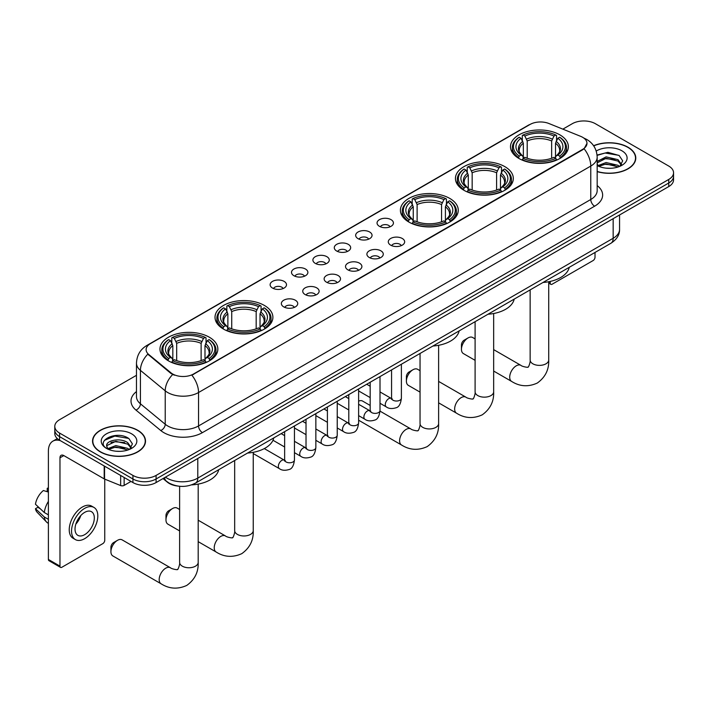 <?xml version="1.0" encoding="UTF-8"?>
<svg xmlns="http://www.w3.org/2000/svg" width="709" height="709" viewBox="0 0 709 709"><rect width="100%" height="100%" fill="white"/><g stroke="black" fill="none" stroke-linecap="round" stroke-linejoin="round"><path stroke-width="1.06" d="M209.368 337.236A28.936 16.706 0 0 0 177.835 333.611A28.936 16.706 0 0 0 159.968 349.05A28.936 16.706 0 0 0 168.45 360.863A28.936 16.706 0 0 0 199.982 364.479A28.936 16.706 0 0 0 217.84 349.05A28.936 16.706 0 0 0 209.368 337.236M504.843 166.642A28.936 16.706 0 0 0 473.311 163.026A28.936 16.706 0 0 0 455.444 178.455A28.936 16.706 0 0 0 463.916 190.269A28.936 16.706 0 0 0 495.449 193.894A28.936 16.706 0 0 0 513.316 178.455A28.936 16.706 0 0 0 504.843 166.642M449.79 198.431A28.936 16.706 0 0 0 418.257 194.807A28.936 16.706 0 0 0 400.399 210.236A28.936 16.706 0 0 0 408.871 222.05A28.936 16.706 0 0 0 440.404 225.675A28.936 16.706 0 0 0 458.262 210.236A28.936 16.706 0 0 0 449.79 198.431M264.413 305.455A28.936 16.706 0 0 0 232.88 301.83A28.936 16.706 0 0 0 215.022 317.269A28.936 16.706 0 0 0 223.495 329.082A28.936 16.706 0 0 0 255.027 332.698A28.936 16.706 0 0 0 272.894 317.269A28.936 16.706 0 0 0 264.413 305.455M559.888 134.861A28.936 16.706 0 0 0 528.356 131.245A28.936 16.706 0 0 0 510.498 146.674A28.936 16.706 0 0 0 518.97 158.488A28.936 16.706 0 0 0 550.503 162.113A28.936 16.706 0 0 0 568.361 146.674A28.936 16.706 0 0 0 559.888 134.861M379.457 226.331A8.189 4.724 180 0 1 377.826 224.992A8.189 4.724 180 0 1 380.547 219.116A8.189 4.724 180 0 1 391.04 219.648A8.189 4.724 180 0 1 392.662 224.992A8.189 4.724 180 0 1 379.457 226.331M390.039 226.818A4.91 2.836 0 0 0 388.718 225.444A4.91 2.836 0 0 0 383.879 224.718A4.91 2.836 0 0 0 380.449 226.818M358.072 238.676A8.189 4.724 180 0 1 356.441 237.338A8.189 4.724 180 0 1 359.153 231.462A8.189 4.724 180 0 1 369.646 231.994A8.189 4.724 180 0 1 371.277 237.338A8.189 4.724 180 0 1 358.072 238.676M368.653 239.172A4.91 2.836 0 0 0 367.333 237.79A4.91 2.836 0 0 0 362.494 237.072A4.91 2.836 0 0 0 359.064 239.172M336.686 251.03A8.189 4.724 180 0 1 335.056 249.692A8.189 4.724 180 0 1 337.768 243.816A8.189 4.724 180 0 1 348.261 244.339A8.189 4.724 180 0 1 349.892 249.692A8.189 4.724 180 0 1 336.686 251.03M347.268 251.518A4.91 2.836 0 0 0 345.948 250.135A4.91 2.836 0 0 0 341.109 249.417A4.91 2.836 0 0 0 337.679 251.518M315.292 263.376A8.189 4.724 180 0 1 313.67 262.038A8.189 4.724 180 0 1 316.382 256.162A8.189 4.724 180 0 1 326.876 256.685A8.189 4.724 180 0 1 328.497 262.038A8.189 4.724 180 0 1 315.292 263.376M325.883 263.863A4.91 2.836 0 0 0 324.562 262.481A4.91 2.836 0 0 0 319.724 261.763A4.91 2.836 0 0 0 316.294 263.863M293.907 275.721A8.189 4.724 180 0 1 292.285 274.383A8.189 4.724 180 0 1 294.997 268.507A8.189 4.724 180 0 1 305.49 269.039A8.189 4.724 180 0 1 307.112 274.383A8.189 4.724 180 0 1 293.907 275.721M304.489 276.209A4.91 2.836 0 0 0 303.177 274.826A4.91 2.836 0 0 0 298.329 274.108A4.91 2.836 0 0 0 294.909 276.209M272.522 288.067A8.189 4.724 180 0 1 270.9 286.728A8.189 4.724 180 0 1 273.612 280.853A8.189 4.724 180 0 1 284.105 281.384A8.189 4.724 180 0 1 285.727 286.728A8.189 4.724 180 0 1 272.522 288.067M283.104 288.563A4.91 2.836 0 0 0 281.783 287.18A4.91 2.836 0 0 0 276.944 286.463A4.91 2.836 0 0 0 273.523 288.563M390.686 245.163A8.189 4.724 180 0 1 389.064 243.825A8.189 4.724 180 0 1 391.776 237.949A8.189 4.724 180 0 1 402.269 238.481A8.189 4.724 180 0 1 403.891 243.825A8.189 4.724 180 0 1 390.686 245.163M401.276 245.66A4.91 2.836 0 0 0 399.956 244.277A4.91 2.836 0 0 0 395.117 243.55A4.91 2.836 0 0 0 391.687 245.66M369.3 257.509A8.189 4.724 180 0 1 367.679 256.179A8.189 4.724 180 0 1 370.39 250.295A8.189 4.724 180 0 1 380.884 250.826A8.189 4.724 180 0 1 382.506 256.179A8.189 4.724 180 0 1 369.3 257.509M379.882 258.005A4.91 2.836 0 0 0 378.571 256.623A4.91 2.836 0 0 0 373.723 255.905A4.91 2.836 0 0 0 370.302 258.005M347.915 269.863A8.189 4.724 180 0 1 346.293 268.525A8.189 4.724 180 0 1 349.005 262.649A8.189 4.724 180 0 1 359.498 263.172A8.189 4.724 180 0 1 361.12 268.525A8.189 4.724 180 0 1 347.915 269.863M358.497 270.351A4.91 2.836 0 0 0 357.176 268.968A4.91 2.836 0 0 0 352.338 268.25A4.91 2.836 0 0 0 348.917 270.351M326.53 282.209A8.189 4.724 180 0 1 324.908 280.87A8.189 4.724 180 0 1 327.62 274.995A8.189 4.724 180 0 1 338.113 275.517A8.189 4.724 180 0 1 339.735 280.87A8.189 4.724 180 0 1 326.53 282.209M337.112 282.696A4.91 2.836 0 0 0 335.791 281.313A4.91 2.836 0 0 0 330.952 280.596A4.91 2.836 0 0 0 327.523 282.696M305.145 294.554A8.189 4.724 180 0 1 303.514 293.216A8.189 4.724 180 0 1 306.226 287.34A8.189 4.724 180 0 1 316.728 287.872A8.189 4.724 180 0 1 318.35 293.216A8.189 4.724 180 0 1 305.145 294.554M315.727 295.041A4.91 2.836 0 0 0 314.406 293.659A4.91 2.836 0 0 0 309.567 292.941A4.91 2.836 0 0 0 306.137 295.041M283.76 306.9A8.189 4.724 180 0 1 282.129 305.561A8.189 4.724 180 0 1 284.841 299.685A8.189 4.724 180 0 1 295.334 300.217A8.189 4.724 180 0 1 296.965 305.561A8.189 4.724 180 0 1 283.76 306.9M294.341 307.396A4.91 2.836 0 0 0 293.021 306.013A4.91 2.836 0 0 0 288.182 305.295A4.91 2.836 0 0 0 284.752 307.396M580.698 136.358A14.738 8.508 180 0 1 582.665 137.316A14.738 8.508 180 0 1 586.981 143.333A14.738 8.508 180 0 1 582.665 149.351L193.539 374.006A14.738 8.508 180 0 1 171.037 372.872L148.784 354.518A14.738 8.508 180 0 1 146.116 349.643A14.738 8.508 180 0 1 150.432 343.626L530.031 124.465A14.738 8.508 180 0 1 548.908 123.508L580.698 136.358M177.746 486.046A16.378 9.456 180 0 1 167.386 482.182L163.008 478.566M597.173 171.631A26.481 15.288 0 0 0 635.778 158.045A26.481 15.288 0 0 0 628.023 147.233A26.481 15.288 0 0 0 593.61 145.735M137.759 430.292A26.481 15.288 0 0 0 108.902 426.978A26.481 15.288 0 0 0 92.551 441.095A26.481 15.288 0 0 0 100.315 451.908A26.481 15.288 0 0 0 129.162 455.222A26.481 15.288 0 0 0 145.513 441.095A26.481 15.288 0 0 0 137.759 430.292M586.981 143.333L584.092 148.748L582.665 149.785L191.882 375.194A19.108 11.034 60 0 1 198.555 392.511A21.837 12.611 180 0 1 167.678 392.511A21.837 12.611 180 0 1 165.224 390.827L140.426 370.373A21.837 12.611 180 0 1 136.474 363.141L136.474 396.579A21.837 12.611 0 0 0 140.426 403.811L165.224 424.257A21.837 12.611 0 0 0 167.678 425.941A21.837 12.611 0 0 0 198.555 425.941L590.774 199.495A21.837 12.611 0 0 0 597.173 190.579L597.173 157.15A21.837 12.611 180 0 1 590.774 166.066A19.108 11.034 -120 0 0 584.092 148.748M136.474 375.309L59.583 419.701A16.378 9.456 0 0 0 54.788 426.384L54.788 433.518A16.378 9.456 0 0 0 59.583 440.209L132.929 482.554L132.929 478.983A16.378 9.456 0 0 0 156.095 478.983L668.755 183.002A16.378 9.456 0 0 0 673.55 176.319A16.378 9.456 0 0 1 668.755 183.002L156.095 478.983A16.378 9.456 0 0 1 132.929 478.983L59.583 436.638L132.929 478.983L132.929 475.42A16.378 9.456 0 0 0 156.095 475.42L668.755 179.439A16.378 9.456 0 0 0 673.55 172.757A16.378 9.456 0 0 0 668.755 166.066L595.409 123.72A16.378 9.456 0 0 0 572.243 123.72L562.849 129.144M54.788 429.955A16.378 9.456 0 0 0 59.583 436.638A16.378 9.456 0 0 1 54.788 429.955M174.352 375.194L171.037 373.519L147.791 354.163A19.108 12.78 129.5 0 0 140.426 370.373L140.426 403.811A5.459 3.651 -50.5 0 1 135.951 410.077A27.297 15.758 180 0 1 136.474 391.581M54.788 426.384A16.378 9.456 0 0 0 59.583 433.075L132.929 475.42M132.929 482.554A16.378 9.456 0 0 0 156.095 482.554L668.755 186.573A16.378 9.456 0 0 0 673.55 179.882L673.55 172.757M597.173 171.454A26.206 15.128 0 0 0 635.512 158.045A26.206 15.128 0 0 0 627.828 147.348A26.206 15.128 0 0 0 593.708 145.886M606.346 168.175L610.458 168.299M598.166 165.56L606.106 162.529L618.026 165.321L619.471 166.473M598.892 166.323L606.106 163.947L618.283 166.916M597.173 163.788A12.337 7.125 0 0 0 599.008 166.42M597.173 161.448L606.106 156.875L618.026 159.658L621.571 164.559M597.173 162.866L606.106 158.284L618.026 161.076L621.288 164.922M597.288 165.614L597.926 166.003M597.173 165.56A17.796 10.272 0 0 0 621.89 165.312A17.796 10.272 0 0 0 621.89 150.778A17.796 10.272 0 0 0 596.225 151.07M619.888 166.305L622.679 160.828L619.152 155.51L607.905 152.329L597.058 155.067M598.29 166.11L597.173 164.798M597.093 155.386L605.14 153.011L618.913 155.351M601.214 159.383L605.14 158.674L614.969 159.516M601.214 165.046L605.14 164.328L614.969 165.179M548.713 282.2L550.237 283.077A2.73 1.578 120 0 0 550.804 284.327A2.73 1.578 120 0 0 552.169 284.194L593.087 260.566A2.73 1.578 120 0 0 595.019 257.225L595.019 252.448M550.237 283.077L550.237 281.42M100.501 451.793A26.206 15.128 0 0 0 129.065 455.072A26.206 15.128 0 0 0 145.239 441.095A26.206 15.128 0 0 0 137.564 430.398A26.206 15.128 0 0 0 109.009 427.119A26.206 15.128 0 0 0 92.826 441.095A26.206 15.128 0 0 0 100.501 451.793M116.072 451.234L120.193 451.349M107.892 448.62L115.842 445.589L127.762 448.372L129.198 449.533M108.628 449.382L115.842 447.007L128.019 449.967M108.016 449.169L106.74 446.183A12.337 7.125 0 0 0 108.734 449.479M131.298 447.609L127.762 442.717C120.353 437.187 105.109 440.599 106.74 446.183L106.696 445.633M106.775 446.351L107.112 445.438L115.842 441.344L127.762 444.126L131.023 447.982M129.623 449.355L132.415 443.878L128.887 438.57C116.4 429.592 94.208 441.423 107.024 448.673L107.653 449.063M131.617 433.828A17.796 10.272 0 0 0 106.447 433.828A17.796 10.272 0 0 0 106.447 448.363A17.796 10.272 0 0 0 131.617 448.363A17.796 10.272 0 0 0 131.617 433.828M104.418 440.351L114.867 436.062L128.639 438.41M110.95 442.434L114.867 441.725L124.704 442.567M110.95 448.097L114.867 447.388L124.704 448.23M461.453 349.315L461.453 344.858A3.82 2.207 -60 0 1 464.156 340.178L468.011 337.954A9.279 5.362 120 0 0 461.453 349.315A9.279 5.362 120 0 0 463.376 353.569L475.101 360.34M518.447 158.178L519.227 156.113A25.985 15.004 0 0 1 519.227 137.236L521.009 138.273A23.477 13.551 0 0 0 521.009 155.076L522.781 156.086L523.348 158.187M523.348 157.327L523.348 143.218L521.009 138.273M522.311 140.506L522.311 135.454L523.082 135.011A25.985 15.004 0 0 1 555.776 135.011L553.986 136.039A23.477 13.551 0 0 0 524.873 136.039L527.204 140.985L527.204 158.249M551.655 158.249L551.655 140.985L553.986 136.039M543.041 282.457A30.026 17.335 0 0 0 569.238 267.328M522.311 159.676A27.075 15.633 0 0 0 556.547 159.676L555.776 158.337A25.985 15.004 0 0 1 523.082 158.337L522.311 160.145M556.547 160.145L556.547 159.676M519.227 137.236L518.447 137.679A27.075 15.633 0 0 0 512.35 147.569A27.075 15.633 0 0 0 518.447 157.451M555.776 135.011L556.547 135.454L556.547 140.506M523.082 158.337L524.873 157.309A23.477 13.551 0 0 0 553.986 157.309L555.776 158.337M521.009 155.076L519.227 156.113M524.873 136.039L523.082 135.011M522.781 141.313A20.995 12.124 0 0 0 522.781 156.086L522.879 156.148C519.892 153.259 518.678 151.301 519.227 150.273A20.198 11.663 0 0 1 523.348 143.218M560.411 157.451A27.075 15.633 0 0 0 566.509 147.569A27.075 15.633 0 0 0 560.411 137.679L559.631 137.236A25.985 15.004 0 0 1 559.631 156.113L560.411 158.178M559.631 156.113L557.85 155.076A23.477 13.551 0 0 0 557.85 138.273L559.631 137.236M557.85 138.273L555.51 143.218L555.51 157.327L556.086 156.086L557.85 155.076M555.51 143.218A20.198 11.663 0 0 1 559.631 150.273C560.181 151.309 558.967 153.268 555.98 156.148L556.086 156.086A20.995 12.124 0 0 0 556.086 141.313M555.51 158.187L555.51 157.327M475.101 338.902L472.655 337.493A9.279 5.362 120 0 0 468.011 337.954L464.156 340.178M406.399 381.105L406.399 376.647A3.82 2.207 -60 0 1 409.102 371.968L412.966 369.735A9.279 5.362 120 0 0 406.399 381.105A9.279 5.362 120 0 0 408.322 385.35L420.047 392.121M463.402 189.959L464.173 187.894A25.985 15.004 0 0 1 464.173 169.026L465.964 170.054A23.477 13.551 0 0 0 465.964 186.866L467.727 187.867L468.294 189.968M468.294 189.108L468.294 174.999L465.964 170.054M467.258 172.287L467.258 167.235L468.037 166.792A25.985 15.004 0 0 1 500.722 166.792L498.941 167.82A23.477 13.551 0 0 0 469.828 167.82L472.159 172.774L472.159 190.03M496.601 190.03L496.601 172.774L498.941 167.82M487.987 314.238A30.026 17.335 0 0 0 514.193 299.118M467.258 191.465A27.075 15.633 0 0 0 501.502 191.465L500.722 190.118A25.985 15.004 0 0 1 468.037 190.118L467.258 191.926M501.502 191.926L501.502 191.465M464.173 169.026L463.402 169.469A27.075 15.633 0 0 0 457.305 179.35A27.075 15.633 0 0 0 463.402 189.232M500.722 166.792L501.502 167.235L501.502 172.287M468.037 190.118L469.828 189.09A23.477 13.551 0 0 0 498.941 189.09L500.722 190.118M465.964 186.866L464.173 187.894M469.828 167.82L468.037 166.792M467.727 173.093A20.995 12.124 0 0 0 467.727 187.867L467.825 187.929C464.847 185.049 463.624 183.09 464.182 182.053A20.198 11.663 0 0 1 468.294 174.999M505.357 189.232A27.075 15.633 0 0 0 511.464 179.35A27.075 15.633 0 0 0 505.357 169.469L504.586 169.026A25.985 15.004 0 0 1 504.586 187.894L505.357 189.959M504.586 187.894L502.796 186.866A23.477 13.551 0 0 0 502.796 170.054L504.586 169.026M502.796 170.054L500.465 174.999L500.465 189.108L501.033 187.867L502.796 186.866M500.465 174.999A20.198 11.663 0 0 1 504.578 182.053C505.127 183.09 503.913 185.049 500.935 187.929L501.033 187.867A20.995 12.124 0 0 0 501.033 173.093M500.465 189.968L500.465 189.108M420.047 370.692L417.601 369.274A9.279 5.362 120 0 0 412.966 369.735L409.102 371.968M408.349 221.749L409.128 219.675A25.985 15.004 0 0 1 409.128 200.807L410.91 201.835A23.477 13.551 0 0 0 410.91 218.647L412.682 219.648L413.25 221.757M413.25 220.898L413.25 206.78L410.91 201.835M412.213 204.068L412.213 199.016L412.984 198.573A25.985 15.004 0 0 1 445.677 198.573L443.887 199.61A23.477 13.551 0 0 0 414.774 199.61L417.114 204.555L417.114 221.811M441.556 221.811L441.556 204.555L443.887 199.61M432.942 346.019A30.026 17.335 0 0 0 459.14 330.899M412.213 223.246A27.075 15.633 0 0 0 446.448 223.246L445.677 221.908A25.985 15.004 0 0 1 412.984 221.908L412.213 223.707M446.448 223.707L446.448 223.246M409.128 200.807L408.349 201.25A27.075 15.633 0 0 0 402.251 211.131A27.075 15.633 0 0 0 408.349 221.013M445.677 198.573L446.448 199.016L446.448 204.068M412.984 221.908L414.774 220.871A23.477 13.551 0 0 0 443.887 220.871L445.677 221.908M410.91 218.647L409.128 219.675M414.774 199.61L412.984 198.573M412.682 204.874A20.995 12.124 0 0 0 412.682 219.648L412.78 219.71C409.793 216.83 408.579 214.871 409.128 213.834A20.198 11.663 0 0 1 413.25 206.78M450.312 221.013A27.075 15.633 0 0 0 456.41 211.131A27.075 15.633 0 0 0 450.312 201.25L449.533 200.807A25.985 15.004 0 0 1 449.533 219.675L450.312 221.749M449.533 219.675L447.751 218.647A23.477 13.551 0 0 0 447.751 201.835L449.533 200.807M447.751 201.835L445.412 206.78L445.412 220.898L445.988 219.648L447.751 218.647M445.412 206.78A20.198 11.663 0 0 1 449.533 213.834C450.082 214.871 448.868 216.83 445.881 219.71L445.988 219.648A20.995 12.124 0 0 0 445.988 204.874M445.412 221.757L445.412 220.898M370.178 405.459L362.556 401.055A9.279 5.362 120 0 0 358.621 401.152M165.977 519.91L165.977 515.452A3.82 2.207 -60 0 1 168.68 510.772L172.535 508.539A9.279 5.362 120 0 0 165.977 519.91A9.279 5.362 120 0 0 167.9 524.155L179.625 530.926M222.972 328.772L223.752 326.698A25.985 15.004 0 0 1 223.752 307.83L225.542 308.858A23.477 13.551 0 0 0 225.542 325.67L227.305 326.672L227.873 328.781M227.873 327.921L227.873 313.803L225.542 308.858M226.836 311.1L226.836 306.049L227.616 305.606A25.985 15.004 0 0 1 260.3 305.606L258.51 306.634A23.477 13.551 0 0 0 229.397 306.634L231.737 311.579L231.737 328.834M256.179 328.834L256.179 311.579L258.51 306.634M247.565 453.051A30.026 17.335 0 0 0 273.763 437.923M226.836 330.27A27.075 15.633 0 0 0 261.072 330.27L260.3 328.932A25.985 15.004 0 0 1 227.616 328.932L226.836 330.731M261.072 330.731L261.072 330.27M223.752 307.83L222.972 308.273A27.075 15.633 0 0 0 216.874 318.155A27.075 15.633 0 0 0 222.972 328.045M260.3 305.606L261.072 306.049L261.072 311.1M227.616 328.932L229.397 327.895A23.477 13.551 0 0 0 258.51 327.895L260.3 328.932M225.542 325.67L223.752 326.698M229.397 306.634L227.616 305.606M227.305 311.898A20.995 12.124 0 0 0 227.305 326.672L227.403 326.743C224.416 323.853 223.202 321.895 223.752 320.867A20.198 11.663 0 0 1 227.873 313.803M264.936 328.045A27.075 15.633 0 0 0 271.033 318.155A27.075 15.633 0 0 0 264.936 308.273L264.156 307.83A25.985 15.004 0 0 1 264.156 326.698L264.936 328.772M264.156 326.698L262.374 325.67A23.477 13.551 0 0 0 262.374 308.858L264.156 307.83M262.374 308.858L260.035 313.803L260.035 327.921L260.611 326.672L262.374 325.67M260.035 313.803A20.198 11.663 0 0 1 264.156 320.867C264.705 321.904 263.491 323.862 260.513 326.743L260.611 326.672A20.995 12.124 0 0 0 260.611 311.898M260.035 328.781L260.035 327.921M179.625 509.496L177.179 508.087A9.279 5.362 120 0 0 172.535 508.539L168.68 510.772M110.923 551.691L110.923 547.233A3.82 2.207 -60 0 1 113.626 542.553L117.49 540.329A9.279 5.362 120 0 0 110.923 551.691A9.279 5.362 120 0 0 112.846 555.945L161.103 583.799A9.279 5.362 -60 0 1 159.685 576.364A9.279 5.362 -60 0 1 165.746 568.184A9.279 5.362 -60 0 1 170.382 567.723C171.445 568.99 178.473 570.266 177.48 569.345C177.782 570.665 180.192 563.939 179.625 562.388A9.279 5.362 180 0 0 182.346 566.181A9.279 5.362 180 0 0 195.471 566.181A9.279 5.362 180 0 0 198.183 562.388C198.582 571.995 194.771 579.67 186.759 585.421C177.782 589.489 169.229 588.949 161.103 583.799M167.927 360.553L168.707 358.488A25.985 15.004 0 0 1 168.707 339.611L170.488 340.648A23.477 13.551 0 0 0 170.488 357.451L172.252 358.453L172.828 360.562M172.828 359.702L172.828 345.593L170.488 340.648M171.791 342.881L171.791 337.83L172.562 337.387A25.985 15.004 0 0 1 205.247 337.387L203.465 338.415A23.477 13.551 0 0 0 174.352 338.415L176.683 343.36L176.683 360.624M201.126 360.624L201.126 343.36L203.465 338.415M191.581 484.885A30.026 17.335 0 0 0 218.718 469.704M171.791 362.051A27.075 15.633 0 0 0 206.027 362.051L205.247 360.713A25.985 15.004 0 0 1 172.562 360.713L171.791 362.512M206.027 362.512L206.027 362.051M168.707 339.611L167.927 340.054A27.075 15.633 0 0 0 161.829 349.936A27.075 15.633 0 0 0 167.927 359.826M205.247 337.387L206.027 337.83L206.027 342.881M172.562 360.713L174.352 359.685A23.477 13.551 0 0 0 203.465 359.685L205.247 360.713M170.488 357.451L168.707 358.488M174.352 338.415L172.562 337.387M172.252 343.688A20.995 12.124 0 0 0 172.252 358.453L172.349 358.524C169.371 355.634 168.157 353.676 168.707 352.648A20.198 11.663 0 0 1 172.828 345.593M209.891 359.826A27.075 15.633 0 0 0 215.988 349.936A27.075 15.633 0 0 0 209.891 340.054L209.111 339.611A25.985 15.004 0 0 1 209.111 358.488L209.891 360.553M209.111 358.488L207.32 357.451A23.477 13.551 0 0 0 207.32 340.648L209.111 339.611M207.32 340.648L204.99 345.593L204.99 359.702L205.557 358.453L207.32 357.451M204.99 345.593A20.198 11.663 0 0 1 209.102 352.648C209.66 353.685 208.437 355.643 205.459 358.524L205.557 358.453A20.995 12.124 0 0 0 205.557 343.688M204.99 360.562L204.99 359.702M170.382 567.723L122.125 539.868A9.279 5.362 120 0 0 117.49 540.329L113.626 542.553M124.146 477.485L124.146 485.399L130.997 481.438M60.398 440.679A21.837 12.611 -120 0 0 52.909 441.131A21.837 12.611 -120 0 0 48.389 451.128L48.389 559.445L59.973 566.136L59.973 457.81A5.459 3.155 60 0 1 61.098 455.311A5.459 3.155 60 0 1 63.828 455.586L104.196 478.885L104.196 465.964M59.973 566.136A2.73 1.578 120 0 0 60.531 567.386L48.956 560.695A2.73 1.578 -60 0 1 48.389 559.445M60.531 567.386A2.73 1.578 120 0 0 61.896 567.244L102.823 543.626A2.73 1.578 120 0 0 104.746 540.276L104.746 479.142M124.146 485.399A2.73 1.578 180 0 1 120.654 485.568L104.56 479.062A2.73 1.578 180 0 1 104.196 478.885M84.672 534.666A13.648 7.879 120 0 0 93.588 522.639A13.648 7.879 120 0 0 91.496 511.703A13.648 7.879 120 0 0 84.672 512.377A13.648 7.879 120 0 0 75.757 524.403A13.648 7.879 120 0 0 77.848 535.339A13.648 7.879 120 0 0 84.672 534.666M75.854 524.084A13.648 7.879 120 0 0 80.755 515.603M48.389 488.652L47.228 488.297L47.228 491.036L48.389 491.709M93.96 507.44L91.638 506.111A18.558 10.715 120 0 0 82.359 507.024A18.558 10.715 120 0 0 70.235 523.384A18.558 10.715 120 0 0 73.08 538.255L75.393 539.593A18.558 10.715 120 0 0 84.672 538.672A18.558 10.715 120 0 0 96.805 522.32A18.558 10.715 120 0 0 93.96 507.44A18.558 10.715 120 0 0 84.672 508.362A18.558 10.715 120 0 0 72.548 524.722A18.558 10.715 120 0 0 75.393 539.593M48.389 501.414A18.017 10.405 120 0 0 44.286 512.51L35.45 504.241A14.198 8.198 120 0 1 43.373 490.531L48.389 492.046M48.389 514.876L44.286 512.51M40.227 508.716L37.825 507.334L35.45 508.699L44.286 516.967L48.389 519.334M44.286 516.967A18.017 10.405 120 0 0 46.51 522.001A18.017 10.405 120 0 0 47.875 523.074L48.389 523.375M48.389 487.978A14.198 8.198 120 0 0 47.228 488.297M35.45 508.699A14.198 8.198 120 0 0 37.125 512.235L46.51 522.001M148.784 354.518L148.784 355.165M171.037 372.872L171.037 373.519M193.539 374.006L193.539 374.449M202.419 432.632A5.459 3.155 60 0 1 198.555 425.941L198.555 392.511L590.774 166.066L590.774 199.495A5.459 3.155 60 0 0 594.629 206.186L202.419 432.632A27.297 15.758 180 0 1 163.814 432.632A27.297 15.758 180 0 1 160.757 430.523L135.951 410.077M597.173 157.15C596.801 149.298 593.344 143.413 586.813 139.487L584.056 138.149A19.108 8.951 112 0 0 583.799 138.051M148.81 344.734A19.108 11.034 -120 0 0 146.834 345.478C140.293 349.404 136.846 355.289 136.474 363.141M146.834 345.478L528.427 125.165A19.108 11.034 60 0 1 529.871 124.554M172.668 374.529A19.108 12.78 129.5 0 0 165.224 390.827L165.224 424.257A5.459 3.651 -50.5 0 1 160.757 430.523M597.173 185.581A27.297 15.758 180 0 1 594.629 206.186M156.095 475.42L156.095 482.554M668.755 179.439L668.755 186.573M59.583 433.075L59.583 440.209M165.436 477.157A21.837 12.611 0 0 0 166.899 478.096A21.837 12.611 0 0 0 197.784 478.096L613.161 238.277A21.837 12.611 0 0 0 619.56 229.362C619.719 234.785 616.83 239.42 610.901 243.276L195.524 483.095A10.919 6.301 60 0 0 197.784 478.096L197.784 458.484M613.161 218.664L613.161 238.277A10.919 6.301 60 0 1 610.901 243.276M164.55 477.671A10.919 7.303 129.5 0 0 166.455 481.225L163.141 478.486M548.713 281.739L548.713 360.021A9.279 5.362 180 0 1 545.992 363.806A9.279 5.362 180 0 1 532.867 363.806A9.279 5.362 180 0 1 530.146 360.021C530.713 361.563 528.302 368.299 528.001 366.978C529.003 367.891 521.966 366.615 520.911 365.357L493.659 349.626M548.713 360.021C549.103 369.619 545.301 377.303 537.289 383.046C528.302 387.114 519.75 386.573 511.623 381.424A9.279 5.362 -60 0 1 510.205 373.989A9.279 5.362 -60 0 1 516.267 365.809A9.279 5.362 -60 0 1 520.911 365.357M551.655 140.985A20.198 11.663 0 0 0 527.204 140.985M552.222 139.079A20.995 12.124 0 0 0 526.636 139.079M493.659 313.52L493.659 391.802A9.279 5.362 180 0 1 490.947 395.587A9.279 5.362 180 0 1 477.822 395.587A9.279 5.362 180 0 1 475.101 391.802C475.668 393.353 473.257 400.08 472.956 398.759C473.949 399.672 466.921 398.396 465.857 397.137L438.614 381.407M493.659 391.802C494.058 401.4 490.247 409.084 482.235 414.836C473.257 418.895 464.705 418.354 456.578 413.214A9.279 5.362 -60 0 1 455.151 405.77A9.279 5.362 -60 0 1 461.222 397.598A9.279 5.362 -60 0 1 465.857 397.137M496.601 172.774A20.198 11.663 0 0 0 472.159 172.774M497.177 170.869A20.995 12.124 0 0 0 471.591 170.869M438.614 345.301L438.614 423.583A9.279 5.362 180 0 1 435.893 427.367A9.279 5.362 180 0 1 422.768 427.367A9.279 5.362 180 0 1 420.047 423.583C420.614 425.134 418.204 431.861 417.902 430.54C418.904 431.453 411.867 430.177 410.812 428.918L379.997 411.123M438.614 423.583C439.013 433.19 435.202 440.865 427.19 446.617C418.204 450.676 409.651 450.135 401.524 444.995A9.279 5.362 -60 0 1 400.106 437.559A9.279 5.362 -60 0 1 406.168 429.379A9.279 5.362 -60 0 1 410.812 428.918M441.556 204.555A20.198 11.663 0 0 0 417.114 204.555M442.124 202.65A20.995 12.124 0 0 0 416.537 202.65M253.237 452.324L253.237 530.607A9.279 5.362 180 0 1 250.516 534.4A9.279 5.362 180 0 1 237.391 534.4A9.279 5.362 180 0 1 234.67 530.607C235.237 532.158 232.827 538.884 232.534 537.564C233.527 538.486 226.49 537.209 225.435 535.942L198.183 520.211M253.237 530.607C253.636 540.214 249.825 547.889 241.813 553.64C232.827 557.708 224.274 557.168 216.156 552.019A9.279 5.362 -60 0 1 214.73 544.583A9.279 5.362 -60 0 1 220.791 536.403A9.279 5.362 -60 0 1 225.435 535.942M256.179 311.579A20.198 11.663 0 0 0 231.737 311.579M256.747 309.673A20.995 12.124 0 0 0 231.161 309.673M201.126 343.36A20.198 11.663 0 0 0 176.683 343.36M201.702 341.454A20.995 12.124 0 0 0 176.116 341.454M401.391 364.24L401.391 398.192A4.91 2.836 180 0 1 399.725 400.319A4.91 2.836 180 0 1 393.008 400.204A4.91 2.836 180 0 1 391.563 398.192L391.412 399.256L391.847 398.892M401.391 398.192C400.718 403.9 398.954 407.09 396.092 407.755C392.033 409.013 388.771 408.73 386.299 406.904A4.91 2.836 -60 0 1 385.545 402.969A4.91 2.836 -60 0 1 388.762 398.644A4.91 2.836 -60 0 1 388.975 398.52A4.91 2.836 -60 0 1 391.217 398.396L392.21 398.795M380.006 376.585L380.006 410.546A4.91 2.836 180 0 1 378.34 412.673A4.91 2.836 180 0 1 371.622 412.549A4.91 2.836 180 0 1 370.178 410.546L370.018 411.601L370.461 411.238M380.006 410.546C379.333 416.245 377.569 419.436 374.707 420.1C370.647 421.359 367.386 421.075 364.913 419.258A4.91 2.836 -60 0 1 364.16 415.314A4.91 2.836 -60 0 1 367.368 410.99A4.91 2.836 -60 0 1 367.59 410.874A4.91 2.836 -60 0 1 369.832 410.741L370.825 411.14M358.621 388.931L358.621 422.892A4.91 2.836 180 0 1 356.955 425.019A4.91 2.836 180 0 1 350.228 424.895A4.91 2.836 180 0 1 348.793 422.892L348.633 423.955L349.076 423.592M358.621 422.892C357.948 428.599 356.175 431.781 353.321 432.455C349.262 433.704 346.001 433.421 343.528 431.604A4.91 2.836 -60 0 1 342.775 427.669A4.91 2.836 -60 0 1 345.983 423.335A4.91 2.836 -60 0 1 346.205 423.22A4.91 2.836 -60 0 1 348.438 423.096L349.44 423.486M337.236 401.276L337.236 435.237A4.91 2.836 180 0 1 335.57 437.364A4.91 2.836 180 0 1 328.843 437.24A4.91 2.836 180 0 1 327.407 435.237L327.248 436.301L327.691 435.938M337.236 435.237C336.562 440.945 334.79 444.126 331.936 444.8C327.877 446.058 324.607 445.775 322.143 443.949A4.91 2.836 -60 0 1 321.39 440.014A4.91 2.836 -60 0 1 324.598 435.68A4.91 2.836 -60 0 1 324.819 435.565A4.91 2.836 -60 0 1 327.053 435.441L328.054 435.831M315.851 413.631L315.851 447.583A4.91 2.836 180 0 1 314.184 449.71A4.91 2.836 180 0 1 307.458 449.595A4.91 2.836 180 0 1 306.022 447.583L305.863 448.646L306.306 448.283M315.851 447.583C315.177 453.29 313.405 456.481 310.542 457.145C306.492 458.404 303.222 458.12 300.758 456.295A4.91 2.836 -60 0 1 300.004 452.36A4.91 2.836 -60 0 1 303.213 448.035A4.91 2.836 -60 0 1 303.434 447.911A4.91 2.836 -60 0 1 305.668 447.787L306.669 448.185M294.457 425.976L294.457 459.928A4.91 2.836 180 0 1 292.799 462.064A4.91 2.836 180 0 1 286.073 461.94A4.91 2.836 180 0 1 284.637 459.928L284.477 460.992L284.912 460.628M294.457 459.928C293.783 465.636 292.019 468.826 289.157 469.491C285.098 470.749 281.836 470.466 279.373 468.649A4.91 2.836 -60 0 1 278.619 464.705A4.91 2.836 -60 0 1 281.827 460.38A4.91 2.836 -60 0 1 282.04 460.256A4.91 2.836 -60 0 1 284.282 460.132L285.284 460.531M59.973 457.81L63.828 455.586M104.56 466.176L104.56 479.062M120.654 485.568L120.654 475.464M528.427 125.165L531.927 123.543M195.524 483.095C186.733 487.508 177.95 487.508 169.167 483.095L166.455 481.225M619.56 229.362L619.56 214.969M635.512 160.234L635.512 158.045M550.804 284.327L548.713 283.121M145.239 443.285L145.239 441.095M92.826 443.285L92.826 441.095M511.623 381.424L493.659 371.055M512.35 152.559L512.35 147.569M566.509 152.559L566.509 147.569M530.146 289.901L530.146 360.021M456.578 413.214L438.614 402.836M457.305 184.349L457.305 179.35M511.464 184.349L511.464 179.35M475.101 321.682L475.101 391.802M401.524 444.995L358.621 420.215M402.251 216.13L402.251 211.131M456.41 216.13L456.41 211.131M420.047 353.463L420.047 423.583M216.156 552.019L198.183 541.649M216.874 323.153L216.874 318.155M271.033 323.153L271.033 318.155M234.67 460.487L234.67 530.607M198.183 484.105L198.183 562.388M161.829 354.934L161.829 349.936M215.988 354.934L215.988 349.936M179.625 486.277L179.625 562.388M386.299 406.904L380.006 403.27M370.178 397.598L358.621 390.925M391.563 369.912L391.563 398.192M391.217 398.396L380.006 391.926M370.178 386.254L366.721 384.251M364.913 419.258L358.621 415.625M348.793 409.944L337.236 403.27M370.178 382.257L370.178 410.546M369.832 410.741L358.621 404.272M348.793 398.6L345.336 396.606M343.528 431.604L337.236 427.97M327.407 422.298L315.851 415.625M348.793 394.603L348.793 422.892M348.438 423.096L337.236 416.617M327.407 410.945L323.951 408.951M322.143 443.949L315.851 440.316M306.022 434.644L294.457 427.97M327.407 406.948L327.407 435.237M327.053 435.441L315.851 428.972M306.022 423.291L302.557 421.297M300.758 456.295L294.457 452.661M284.637 446.989L272.983 440.262M306.022 419.303L306.022 447.583M305.668 447.787L294.457 441.317M284.637 435.645L281.172 433.642M279.373 468.649L253.237 453.556M284.637 431.648L284.637 459.928M284.282 460.132L264.289 448.593M52.909 441.131L57.332 438.579"/></g></svg>
